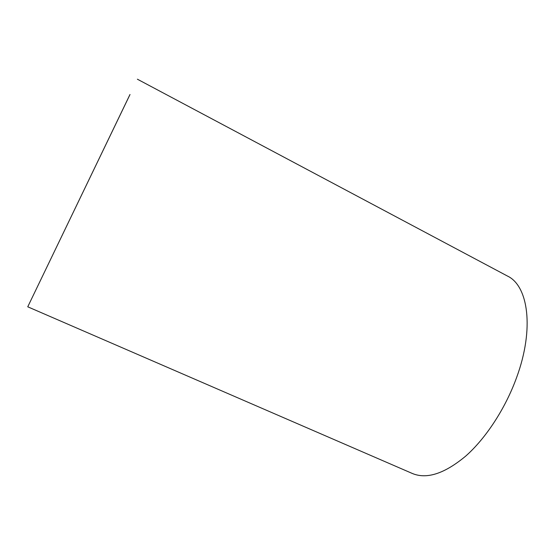 <?xml version="1.0" encoding="UTF-8"?>
<svg xmlns="http://www.w3.org/2000/svg" width="555" height="555" viewBox="0 0 555 555"><rect width="100%" height="100%" fill="white"/><g stroke="black" fill="none" stroke-linecap="round" stroke-linejoin="round"><path stroke-width="0.83" d="M130.016 94.517L27.75 306.804L129.988 94.503M137.383 79.198L507.45 276.043C528.193 285.707 534.625 328.609 516.601 377.56C505.404 408.48 485.909 438.249 465.735 456.078C444.576 473.679 426.781 479.478 412.351 473.484L27.75 306.804"/></g></svg>
